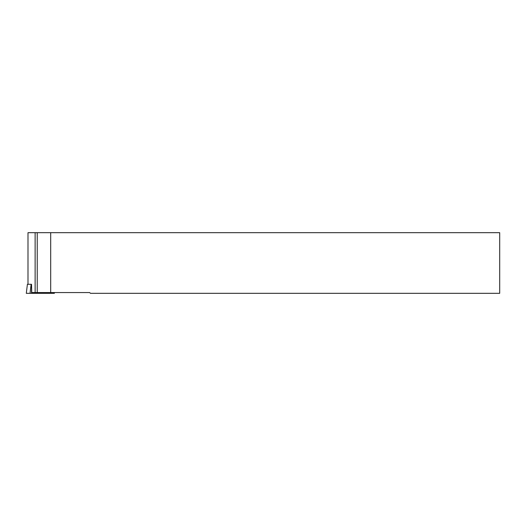 <?xml version="1.0" encoding="UTF-8"?>
<svg xmlns="http://www.w3.org/2000/svg" width="526" height="526" viewBox="0 0 526 526"><rect width="100%" height="100%" fill="white"/><g stroke="black" fill="none" stroke-linecap="round" stroke-linejoin="round"><path stroke-width="0.79" d="M50.693 292.561L89.676 292.561L90.433 293.317L499.7 293.317L499.7 232.683L50.693 232.683L50.693 292.561L31.744 292.561L31.527 284.296L31.527 293.317L54.395 293.317L54.283 292.561M27.996 232.683L27.996 284.296L27.996 232.683L50.693 232.683M31.527 284.296L27.405 284.296L26.3 293.317L31.527 293.317M35.124 232.683L35.124 292.561M37.228 232.683L37.228 292.561M52.883 292.561L52.883 293.317M31.119 284.296L30.035 293.317M54.303 292.561L54.395 293.317M27.405 284.296L26.3 293.317"/></g></svg>
